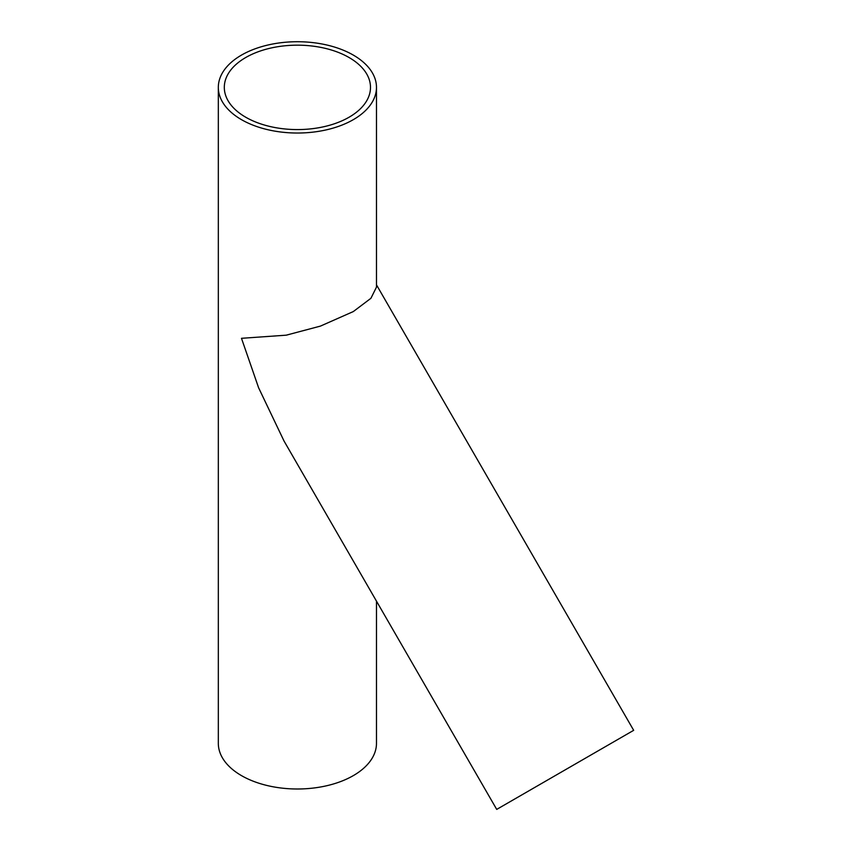 <?xml version="1.0" encoding="UTF-8"?>
<svg xmlns="http://www.w3.org/2000/svg" width="852" height="852" viewBox="0 0 852 852"><rect width="100%" height="100%" fill="white"/><g stroke="black" fill="none" stroke-linecap="round" stroke-linejoin="round"><path stroke-width="1.28" d="M496.716 809.4L633.675 730.324L496.716 809.4L284.025 441.017L258.603 387.767L241.489 338.308L286.219 335.177L320.427 326.103L353.314 311.566L370.918 298.296L376.477 287.124L376.477 87.373A79.076 45.657 180 0 1 297.401 133.029A79.076 45.657 180 0 1 218.325 87.373A79.076 45.657 180 0 1 267.145 45.199A79.076 45.657 180 0 1 353.314 55.092A79.076 45.657 180 0 1 376.477 87.373M376.477 601.139L376.477 743.338A79.076 45.657 180 0 1 297.401 788.995A79.076 45.657 180 0 1 218.325 743.338L218.325 87.373M349.086 57.531A73.091 42.195 180 0 1 370.492 87.373A73.091 42.195 180 0 1 297.401 129.579A73.091 42.195 180 0 1 224.31 87.373A73.091 42.195 180 0 1 269.424 48.383A73.091 42.195 180 0 1 349.086 57.531M601.736 748.759L501.892 806.407L601.736 748.759M376.477 284.845L633.675 730.324"/></g></svg>
